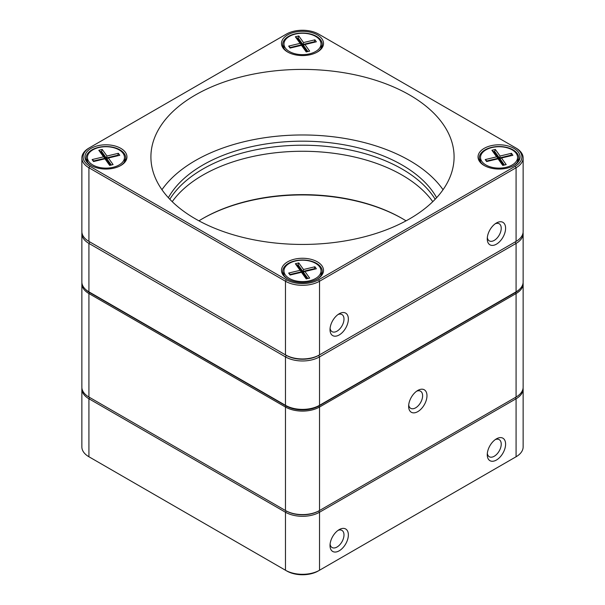 <?xml version="1.0" encoding="UTF-8"?>
<svg xmlns="http://www.w3.org/2000/svg" width="605" height="605" viewBox="0 0 605 605"><rect width="100%" height="100%" fill="white"/><g stroke="black" fill="none" stroke-linecap="round" stroke-linejoin="round"><path stroke-width="0.91" d="M417.805 411.619A12.97 7.487 -60 0 1 408.64 406.318A12.97 7.487 -60 0 1 417.805 390.437A12.97 7.487 -60 0 1 426.979 395.73A12.97 7.487 -60 0 1 417.805 411.619M81.864 283.715L81.864 387.208A24.087 13.907 0 0 0 88.92 397.039L285.469 510.522A24.087 13.907 0 0 0 319.531 510.522L516.08 397.039A24.087 13.907 0 0 0 523.136 387.208L523.136 283.715A24.087 13.907 180 0 1 516.08 293.546L319.531 407.029A24.087 13.907 180 0 1 285.469 407.029L88.92 293.546A24.087 13.907 180 0 1 81.864 283.715A24.087 13.907 180 0 1 81.909 282.86M515.49 397.387A23.224 13.408 180 0 1 515.475 397.394L516.08 397.039L516.08 293.546L515.475 292.487A23.224 13.408 0 0 0 519.589 289.266M318.926 405.97L319.531 407.029L319.531 510.522L318.926 510.87A23.224 13.408 180 0 1 286.074 510.87L285.469 510.522L285.469 407.029L286.074 405.97A23.224 13.408 0 0 0 318.926 405.97L515.475 292.487M85.411 289.266A23.224 13.408 0 0 0 89.525 292.487L88.92 293.546L88.92 397.039L89.525 397.394A23.224 13.408 180 0 1 89.51 397.387M89.525 292.487L286.074 405.97M523.091 282.86A24.087 13.907 180 0 1 523.136 283.715M408.708 404.934A9.884 5.71 120 0 0 410.682 408.322A9.884 5.71 120 0 0 415.627 407.83A9.884 5.71 120 0 0 422.615 395.73A9.884 5.71 120 0 0 420.566 391.208A9.884 5.71 120 0 0 416.641 391.193M81.864 233.583L81.864 281.998A24.087 13.907 0 0 0 88.92 291.837L88.92 243.414L89.79 241.902A22.854 13.197 180 0 1 89.767 241.894A22.854 13.197 0 0 0 89.79 241.902L286.339 355.385A22.854 13.197 0 0 0 318.661 355.385L319.531 356.897L319.531 405.312L318.661 405.819A22.854 13.197 180 0 1 286.339 405.819L285.469 405.312A24.087 13.907 0 0 0 319.531 405.312L516.08 291.837A24.087 13.907 0 0 0 523.136 281.998L523.136 233.583A24.087 13.907 180 0 1 516.08 243.414L319.531 356.897A24.087 13.907 180 0 1 285.469 356.897L88.92 243.414A24.087 13.907 180 0 1 81.864 233.583A24.087 13.907 180 0 1 81.925 232.577M89.79 292.336L88.92 291.837L89.79 292.336A22.854 13.197 180 0 1 89.767 292.328M515.233 292.328A22.854 13.197 180 0 1 515.21 292.336L516.08 291.837L516.08 243.414L515.21 241.902A22.854 13.197 0 0 0 515.233 241.894A22.854 13.197 180 0 1 515.21 241.902L516.08 241.403A24.087 13.907 0 0 0 523.136 231.564L523.136 157.928A24.087 13.907 180 0 1 516.08 167.767L319.531 281.242A24.087 13.907 180 0 1 285.469 281.242L88.92 167.767A24.087 13.907 180 0 1 81.864 157.928A24.087 13.907 180 0 1 88.92 148.096L89.79 147.59A22.854 13.197 0 0 0 89.79 166.254L286.339 279.729A22.854 13.197 0 0 0 318.661 279.729L515.21 166.254A22.854 13.197 0 0 0 515.21 147.59L318.661 34.114A22.854 13.197 0 0 0 286.339 34.114L89.79 147.59M88.92 291.837L285.469 405.312L285.469 356.897L286.339 355.385L285.469 354.878A24.087 13.907 0 0 0 319.531 354.878L516.08 241.403L516.08 167.767L515.21 166.254M523.075 232.577A24.087 13.907 180 0 1 523.136 233.583M198.947 220.84A140.836 81.312 180 0 1 202.917 218.45A140.836 81.312 180 0 1 402.083 218.45A140.836 81.312 180 0 1 406.053 220.84M432.772 201.677A140.836 81.312 0 0 0 202.917 175.079A140.836 81.312 0 0 0 172.228 201.677M402.522 218.707A142.069 82.023 0 0 0 202.478 218.707M286.339 355.385A22.854 13.197 180 0 0 318.661 355.385L516.08 241.403M496.425 244.17A12.97 7.487 -60 0 1 487.259 238.877A12.97 7.487 -60 0 1 496.425 222.988A12.97 7.487 -60 0 1 505.598 228.289A12.97 7.487 -60 0 1 496.425 244.17M339.186 334.958A12.97 7.487 -60 0 1 330.02 329.657A12.97 7.487 -60 0 1 339.186 313.776A12.97 7.487 -60 0 1 348.359 319.069A12.97 7.487 -60 0 1 339.186 334.958M513.902 165.498A21.001 12.123 180 0 1 484.197 165.498A21.001 12.123 180 0 1 484.197 148.346A21.001 12.123 180 0 1 513.902 148.346A21.001 12.123 180 0 1 513.902 165.498L513.902 165.498M317.353 52.022A21.001 12.123 180 0 1 287.647 52.022A21.001 12.123 180 0 1 287.647 34.871A21.001 12.123 180 0 1 317.353 34.871A21.001 12.123 180 0 1 317.353 52.022L317.353 52.022M120.803 165.498A21.001 12.123 180 0 1 91.098 165.498A21.001 12.123 180 0 1 91.098 148.346A21.001 12.123 180 0 1 120.803 148.346A21.001 12.123 180 0 1 120.803 165.498L120.803 165.498M317.353 278.973A21.001 12.123 180 0 1 287.647 278.973A21.001 12.123 180 0 1 287.647 261.821A21.001 12.123 180 0 1 317.353 261.821A21.001 12.123 180 0 1 317.353 278.973L317.353 278.973M409.691 218.806A151.59 87.521 180 0 1 244.488 237.78A151.59 87.521 180 0 1 150.91 156.922A151.59 87.521 180 0 1 302.5 69.401A151.59 87.521 180 0 1 454.09 156.922A151.59 87.521 180 0 1 409.691 218.806M81.864 157.928L81.864 231.564A24.087 13.907 0 0 0 88.92 241.403L285.469 354.878L285.469 281.242L286.339 279.729M516.08 148.096L515.21 147.59L516.08 148.096A24.087 13.907 180 0 1 523.136 157.928M89.79 241.902L88.92 241.403L89.79 241.902L88.92 241.403L88.92 167.767L89.79 166.254M443.049 189.705A151.59 87.521 0 0 0 302.5 134.968A151.59 87.521 0 0 0 161.951 189.705M168.371 197.699A140.836 81.312 180 0 1 302.5 141.177A140.836 81.312 180 0 1 436.628 197.699M316.899 279.223A19.768 11.412 0 0 0 322.268 271.411A19.768 11.412 0 0 0 310.062 260.861A19.768 11.412 0 0 0 288.524 263.341A19.768 11.412 0 0 0 282.732 271.411A19.768 11.412 0 0 0 288.101 279.223M283.972 272.477A19.768 11.412 0 0 0 283.223 273.929M321.777 273.929A19.768 11.412 0 0 0 321.028 272.477M86.674 160.454A19.768 11.412 180 0 1 87.422 159.002M124.479 159.002A19.768 11.412 180 0 1 125.227 160.454M120.35 165.747A19.768 11.412 0 0 0 125.719 157.928A19.768 11.412 0 0 0 105.951 146.516A19.768 11.412 0 0 0 86.182 157.928A19.768 11.412 0 0 0 91.552 165.747M316.899 52.272A19.768 11.412 0 0 0 322.268 44.452A19.768 11.412 0 0 0 302.5 33.041A19.768 11.412 0 0 0 282.732 44.452A19.768 11.412 0 0 0 288.101 52.272M321.777 46.978A19.768 11.412 0 0 0 321.028 45.526M283.972 45.526A19.768 11.412 0 0 0 283.223 46.978M517.577 159.002A19.768 11.412 180 0 1 518.326 160.454M479.773 160.454A19.768 11.412 180 0 1 480.521 159.002M513.448 165.747A19.768 11.412 0 0 0 518.818 157.928A19.768 11.412 0 0 0 506.612 147.386A19.768 11.412 0 0 0 485.074 149.858A19.768 11.412 0 0 0 479.281 157.928A19.768 11.412 0 0 0 484.65 165.747M169.823 199.249A140.836 81.312 180 0 1 302.5 145.215A140.836 81.312 180 0 1 435.177 199.249M330.088 328.273A9.884 5.71 120 0 0 332.062 331.661A9.884 5.71 120 0 0 337.008 331.169A9.884 5.71 120 0 0 343.459 322.465A9.884 5.71 120 0 0 341.946 314.547A9.884 5.71 120 0 0 338.021 314.532M487.327 237.485A9.884 5.71 120 0 0 489.301 240.881A9.884 5.71 120 0 0 494.247 240.389A9.884 5.71 120 0 0 500.698 231.685A9.884 5.71 120 0 0 499.185 223.759A9.884 5.71 120 0 0 495.261 223.752M319.531 354.878L318.661 355.385L319.531 354.878L319.531 281.242L318.661 279.729M309.586 53.837A18.528 10.701 0 0 0 321.028 43.946A18.528 10.701 0 0 0 302.5 33.252A18.528 10.701 0 0 0 283.972 43.946A18.528 10.701 0 0 0 309.586 53.837M295.353 36.776L298.779 35.96L303.506 42.554L314.918 39.824L316.339 41.806L304.92 44.528L309.647 51.122L306.221 51.939L301.494 45.345L290.082 48.075L288.661 46.093L300.08 43.371L295.353 36.776L296.972 38.175L301.691 45.367M314.577 42.221L314.252 41.768L302.833 44.49L298.114 37.903L298.114 38.909L302.833 45.504L303.309 45.39M298.779 35.96L298.114 37.903L296.972 38.175M297.584 39.038L298.114 38.909M300.08 43.371L301.691 44.762L290.279 47.492L290.604 47.946M301.494 45.345L302.167 45.42L306.743 51.811M307.885 51.538L303.309 45.148L303.309 46.161L307.264 51.69M314.918 39.824L314.252 42.297M303.506 42.554L302.833 45.504M303.309 45.148L304.92 44.528M288.661 46.093L290.279 47.492M113.037 167.313A18.528 10.701 0 0 0 124.479 157.429A18.528 10.701 0 0 0 105.951 146.728A18.528 10.701 0 0 0 87.422 157.429A18.528 10.701 0 0 0 113.037 167.313M98.804 150.259L102.23 149.435L106.956 156.029L118.368 153.299L119.79 155.281L108.371 158.003L113.097 164.598L109.671 165.415L104.945 158.82L93.533 161.55L92.111 159.576L103.531 156.846L98.804 150.259L100.422 151.651L105.141 158.843M118.028 155.697L117.703 155.243L106.283 157.965L101.564 151.379L101.564 152.384L106.283 158.979L106.76 158.865M102.23 149.435L101.564 151.379L100.422 151.651M101.035 152.513L101.564 152.384M103.531 156.846L105.141 158.245L93.73 160.968L94.055 161.422M104.945 158.82L105.618 158.903L110.193 165.286M111.335 165.014L106.76 158.631L106.76 159.637L110.715 165.165M118.368 153.299L117.703 155.78M106.956 156.029L106.283 158.979M106.76 158.631L108.371 158.003M92.111 159.576L93.73 160.968M309.586 280.788A18.528 10.701 0 0 0 321.028 270.904A18.528 10.701 0 0 0 302.5 260.203A18.528 10.701 0 0 0 283.972 270.904A18.528 10.701 0 0 0 309.586 280.788M295.353 263.735L298.779 262.918L303.506 269.505L314.918 266.775L316.339 268.756L304.92 271.479L309.647 278.073L306.221 278.89L301.494 272.303L290.082 275.025L288.661 273.052L300.08 270.322L295.353 263.735L296.972 265.126L301.691 272.326M314.577 269.172L314.252 268.718L302.833 271.448L298.114 264.854L298.114 265.867L302.833 272.454L303.309 272.341M298.779 262.918L298.114 264.854L296.972 265.126M297.584 265.988L298.114 265.867M300.08 270.322L301.691 271.721L290.279 274.443L290.604 274.904M301.494 272.303L302.167 272.379L306.743 278.769M307.885 278.497L303.309 272.106L303.309 273.112L307.264 278.64M314.918 266.775L314.252 269.255M303.506 269.505L302.833 272.454M303.309 272.106L304.92 271.479M288.661 273.052L290.279 274.443M506.135 167.313A18.528 10.701 0 0 0 517.577 157.429A18.528 10.701 0 0 0 499.049 146.728A18.528 10.701 0 0 0 480.521 157.429A18.528 10.701 0 0 0 506.135 167.313M491.903 150.259L495.329 149.435L500.055 156.029L511.467 153.299L512.889 155.281L501.469 158.003L506.196 164.598L502.77 165.415L498.044 158.82L486.632 161.55L485.21 159.576L496.629 156.846L491.903 150.259L493.521 151.651L498.24 158.843M511.127 155.697L510.802 155.243L499.382 157.965L494.663 151.379L494.663 152.384L499.382 158.979L499.859 158.865M495.329 149.435L494.663 151.379L493.521 151.651M494.134 152.513L494.663 152.384M496.629 156.846L498.24 158.245L486.828 160.968L487.154 161.422M498.044 158.82L498.717 158.903L503.292 165.286M504.434 165.014L499.859 158.631L499.859 159.637L503.814 165.165M511.467 153.299L510.802 155.78M500.055 156.029L499.382 158.979M499.859 158.631L501.469 158.003M485.21 159.576L486.828 160.968M514.794 457.501A22.234 12.841 180 0 1 514.772 457.516L516.08 456.76A24.087 13.907 0 0 0 523.136 446.921L523.136 388.924A24.087 13.907 180 0 1 516.08 398.755L319.531 512.231A24.087 13.907 180 0 1 285.469 512.231L88.92 398.755A24.087 13.907 180 0 1 81.864 388.924A24.087 13.907 180 0 1 81.909 388.062M318.79 510.945L319.531 512.231L319.531 570.235L318.222 570.991A22.234 12.841 180 0 1 286.778 570.991L285.469 570.235A24.087 13.907 0 0 0 319.531 570.235L516.08 456.76L514.772 457.516L516.08 456.76L516.08 398.755L515.339 397.47M81.864 388.924L81.864 446.921A24.087 13.907 0 0 0 88.92 456.76L90.228 457.516A22.234 12.841 180 0 1 90.206 457.501M496.425 438.852A12.97 7.487 -60 0 1 505.598 444.146A12.97 7.487 -60 0 1 496.425 460.034A12.97 7.487 -60 0 1 487.259 454.741A12.97 7.487 -60 0 1 496.425 438.852L496.425 438.852M339.186 529.632A12.97 7.487 -60 0 1 348.359 534.926A12.97 7.487 -60 0 1 339.186 550.815A12.97 7.487 -60 0 1 330.02 545.521A12.97 7.487 -60 0 1 339.186 529.632L339.186 529.632M89.661 397.47L88.92 398.755L88.92 456.76L285.469 570.235L285.469 512.231L286.21 510.945M523.091 388.062A24.087 13.907 180 0 1 523.136 388.924M330.088 544.129A9.884 5.71 120 0 0 332.062 547.525A9.884 5.71 120 0 0 341.946 541.815A9.884 5.71 120 0 0 341.946 530.404A9.884 5.71 120 0 0 338.021 530.396M487.327 453.349A9.884 5.71 120 0 0 489.301 456.745A9.884 5.71 120 0 0 499.185 451.035A9.884 5.71 120 0 0 499.185 439.623A9.884 5.71 120 0 0 495.261 439.608M285.469 510.522L286.074 510.87M318.661 405.819L319.531 405.312M285.469 405.312L286.339 405.819M285.469 570.235L286.778 570.991M89.525 397.394L88.92 397.039M515.475 397.394L516.08 397.039M515.21 292.336L516.08 291.837M283.972 43.946L283.972 48.423M321.028 43.946L321.028 48.423M87.422 157.429L87.422 161.898M124.479 157.429L124.479 161.898M283.972 270.904L283.972 275.381M321.028 270.904L321.028 275.381M480.521 157.429L480.521 161.898M517.577 157.429L517.577 161.898M90.228 457.516L88.92 456.76"/></g></svg>
